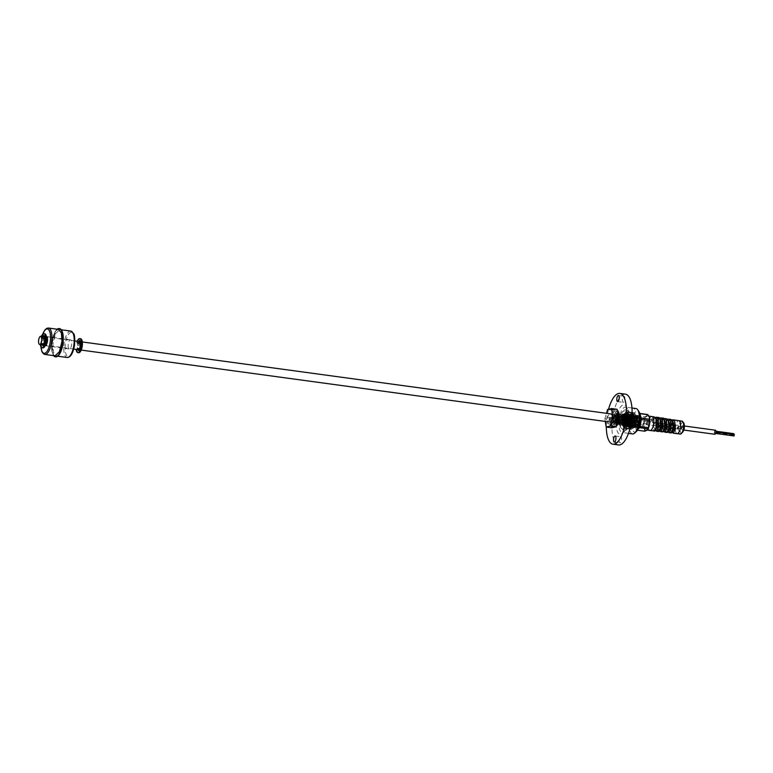 <?xml version="1.0" encoding="UTF-8"?>
<svg xmlns="http://www.w3.org/2000/svg" width="773" height="773" viewBox="0 0 773 773"><rect width="100%" height="100%" fill="white"/><g stroke="black" fill="none" stroke-linecap="round" stroke-linejoin="round"><path stroke-width="0.58" stroke-dasharray="3.87 2.9" d="M611.81 427.778L610.544 419.517L613.221 410.279L617.163 409.313M605.307 421.43L604.892 418.744L610.544 419.517M607.568 409.516L613.221 410.279M604.892 418.744L606.467 413.313M610.023 417.488A3.073 1.15 97.8 0 1 608.419 420.821A3.073 1.15 97.8 0 1 607.704 417.623A3.073 1.15 97.8 0 1 609.25 414.734A3.073 1.15 97.8 0 1 610.023 417.488M615.675 418.251A3.073 1.15 97.8 0 1 614.071 421.594A3.073 1.15 97.8 0 1 613.356 418.386A3.073 1.15 97.8 0 1 614.902 415.497A3.073 1.15 97.8 0 1 615.675 418.251M613.347 418.831A2.957 1.102 -82.2 0 0 613.385 420.251A2.957 1.102 -82.2 0 0 614.255 421.469A2.957 1.102 -82.2 0 0 614.786 421.034A2.957 1.102 -82.2 0 0 615.356 419.758A2.957 1.102 -82.2 0 0 615.598 416.84A2.957 1.102 -82.2 0 0 615.443 416.232A2.957 1.102 -82.2 0 0 614.728 415.623A2.957 1.102 -82.2 0 0 613.617 417.323A2.957 1.102 -82.2 0 0 613.347 418.831M618.535 417.246L617.666 416.029L616.564 417.729L616.767 421.256A2.561 0.957 -82.2 0 0 617.753 421.014L618.419 418.705A2.561 0.957 -82.2 0 0 618.342 417.217A2.561 0.957 -82.2 0 0 618.1 416.637A2.561 0.957 -82.2 0 0 617.115 416.879A2.561 0.957 -82.2 0 0 616.448 419.188A2.561 0.957 -82.2 0 0 616.767 421.256L617.202 421.865L617.753 421.014A2.561 0.957 -82.2 0 0 617.84 420.86A2.561 0.957 -82.2 0 0 618.419 418.705L618.535 417.246L615.598 416.84L614.728 415.623L613.617 417.323L613.385 420.251L614.255 421.469L615.356 419.758L615.443 416.232M616.071 418.154A4.097 1.527 97.8 0 1 614.815 422.106A4.097 1.527 97.8 0 1 613.163 421.749A4.097 1.527 97.8 0 1 612.912 418.937A4.097 1.527 97.8 0 1 614.071 415.101A4.097 1.527 97.8 0 1 616.071 418.154M630.942 420.261A3.585 1.333 97.8 0 1 629.657 423.923A3.585 1.333 97.8 0 1 628.178 420.937A3.585 1.333 97.8 0 1 629.145 417.662A3.585 1.333 97.8 0 1 630.536 417.42A3.585 1.333 97.8 0 1 630.942 420.261M625.772 417.381L627.676 415.227L629.125 416.386L629.589 419.845L628.903 423.594L627.57 425.44L626.468 424.329L626.333 420.899L627.463 417.072L629.84 416.318L630.449 420.048L629 424.503L627.666 423.623L627.357 420.918C626.816 423.71 626.942 425.218 627.744 425.469A5.121 1.913 97.8 0 1 627.454 425.479A5.121 1.913 97.8 0 1 626.468 424.329L626.246 423.42L627.116 424.387L628.159 422.889L628.681 419.865L628.265 417.082L627.328 416.125L625.772 417.381L624.797 420.56L624.835 423.227L625.705 424.193L626.748 422.696L627.27 419.681L626.855 416.889L625.908 415.932L624.362 417.188L623.376 420.367L623.415 423.034L624.284 424L625.328 422.502L625.85 419.488L625.444 416.695L624.497 415.748L622.951 416.995L621.965 420.174L622.023 422.918L622.874 423.807L623.917 422.309L624.439 419.295L624.033 416.502L623.086 415.555L621.531 416.802L620.555 419.981L620.613 422.725L621.463 423.614L622.507 422.116L623.028 419.101L622.613 416.309L621.676 415.362L620.12 416.608L619.144 419.787L619.183 422.454L620.052 423.42L621.096 421.923L621.618 418.908L621.202 416.116L619.994 415.178L618.603 416.618L617.724 419.594L618.439 423.246L619.675 421.729L619.791 415.922L618.584 414.985L617.192 416.434L616.313 419.401L617.028 423.053L618.265 421.546L618.381 415.729L617.173 414.792L615.878 416.038L614.902 419.208L615.617 422.86L616.854 421.353L617.376 418.328L616.96 415.536L615.762 414.599L614.361 416.048L613.53 421.681L614.4 422.647L615.637 420.502L615.675 422.928L615.028 423.73L616.893 419.749A5.121 1.913 97.8 0 1 615.675 422.928M626.149 416.715L624.942 420.725L625.048 424.135L626.149 425.247L627.492 423.401L628.178 419.652L627.715 416.193L626.256 415.033L624.565 416.831L623.521 420.531L623.598 423.778L624.487 425.073L626.082 423.208L626.768 419.459L626.304 416L624.845 414.84L623.154 416.637L622.11 420.338L622.188 423.585L623.077 424.889L624.661 423.015L625.357 419.266L624.884 415.806L623.434 414.647L621.743 416.454L620.7 420.145L620.767 423.401L621.656 424.696L623.251 422.821L623.937 419.072L623.473 415.613L622.333 414.444L620.497 415.942L619.289 419.952L619.357 423.208L620.246 424.503L621.84 422.628L622.526 418.889L622.062 415.42L620.922 414.251L619.076 415.748L617.869 419.758L617.946 423.015L618.835 424.309L620.429 422.435L621.115 418.695L620.651 415.236L619.192 414.067L617.501 415.874L616.458 419.565L616.535 422.821L617.424 424.116L619.009 422.242L619.704 418.502L619.231 415.043L617.782 413.874L616.091 415.681L615.047 419.372L615.115 422.628L616.004 423.923L617.598 422.048L618.284 418.309L617.82 414.85L616.371 413.681L614.68 415.488L613.636 419.188L613.704 422.435L614.593 423.73M627.744 425.469L629.077 423.614L629.773 419.874L629.299 416.415L628.169 415.236L626.159 417.053L625.115 420.744L625.231 424.155L626.333 425.276L627.666 423.42L628.352 419.681L627.889 416.222L626.748 415.043L624.748 416.86L623.705 420.551L623.811 423.962L624.913 425.082L626.256 423.227L626.942 419.488L626.478 416.029L625.338 414.85L623.328 416.666L622.284 420.367L622.4 423.778L623.251 424.908L624.449 423.913L625.531 419.295L625.067 415.835L623.927 414.657L621.917 416.473L620.874 420.174L620.99 423.585L621.84 424.715L623.038 423.72L624.12 419.101L623.647 415.642L622.516 414.463L620.506 416.28L619.463 419.981L619.579 423.391L620.419 424.522L621.618 423.527L622.7 418.908L622.236 415.449L621.096 414.27L619.096 416.087L618.052 419.787L618.158 423.198L619.009 424.329L620.207 423.333L621.289 418.715L620.825 415.256L619.685 414.077L617.675 415.893L616.632 419.594L616.748 423.005L617.849 424.116L619.192 422.271L619.656 415.835L618.274 413.893L616.265 415.7L615.221 419.401L615.337 422.812L616.187 423.952L617.772 422.077L618.468 418.328L617.994 414.869L616.864 413.7L614.854 415.507L613.81 419.208L613.926 422.618L614.767 423.759M616.893 419.749L616.854 415.574L614.38 414.666L612.999 419.005L613.231 421.932L614.487 422.473L615.637 420.502M627.589 423.237L628.526 424.58L629.57 423.082L629.686 417.275L628.478 416.328L627.183 417.575L626.246 423.42L627.087 419.652L626.681 416.86L625.473 415.922L624.082 417.372L623.202 420.338L623.917 423.991L625.154 422.483L625.676 419.459L625.27 416.666L624.062 415.729L622.661 417.178L621.792 420.145L622.507 423.797L623.743 422.29L624.265 419.266L623.85 416.473L622.652 415.536L621.25 416.985L620.381 419.952L621.086 423.604L622.333 422.097L622.854 419.072L622.439 416.289L621.492 415.333L619.84 416.792L618.96 419.758L619.675 423.411L620.912 421.903L621.434 418.879L621.028 416.096L620.081 415.14L618.429 416.599L617.55 419.575L618.265 423.218L619.502 421.71L620.023 418.686L619.617 415.903L618.671 414.946L617.009 416.405L616.139 419.381L616.854 423.034L618.091 421.517L618.613 418.502L618.197 415.71L617.26 414.763L615.598 416.212L614.728 419.188L615.434 422.841L616.68 421.324L617.192 418.309L616.786 415.516L615.839 414.57L614.187 416.019L613.308 418.995L613.366 421.739L614.487 422.473M627.55 420.28L627.502 423.662L628.159 424.57L629.058 423.817L629.918 420.039L629.502 417.246L628.304 416.309L626.903 417.749L626.033 420.725L626.739 424.377L627.985 422.86L628.314 417.739L627.145 416.106L625.492 417.565L624.671 423.275L625.328 424.184L626.236 423.43L625.859 424.106M617.202 421.865L614.255 421.469M618.303 420.164L615.356 419.758M617.666 416.029L614.728 415.623M616.564 417.729L613.617 417.323M616.332 420.647L613.385 420.251M611.704 409.961L612.97 409.99L611.704 409.961M612.139 409.854L613.318 409.912L612.139 409.854M612.776 409.806L613.569 409.835L612.776 409.806M612.834 409.68L614.052 409.729L612.834 409.68M613.617 409.661L614.293 409.642L613.617 409.661M613.665 409.642L614.177 409.642L613.665 409.642M613.685 409.468L614.767 409.555L613.685 409.468M613.907 409.419L615.086 409.468L613.907 409.419M614.835 409.304L615.356 409.381L614.835 409.304M614.641 409.236L615.839 409.284L614.641 409.236M610.061 409.816L611.018 409.922L610.061 409.816M610.554 409.69L611.375 409.748L610.554 409.69M611.028 409.574L611.984 409.69L611.028 409.574M611.704 409.41L612.535 409.458L611.704 409.41M612.206 409.323L612.941 409.439L612.206 409.323M612.139 409.304L612.941 409.352L612.139 409.304M612.612 409.188L613.569 409.294L612.612 409.188M613.433 408.985L614.4 408.985L613.433 408.985M618.545 418.27A5.633 2.106 97.8 0 1 615.617 424.387A5.633 2.106 97.8 0 1 614.197 419.333A5.633 2.106 97.8 0 1 617.134 413.217A5.633 2.106 97.8 0 1 618.545 418.27M616.661 418.009A5.633 2.106 97.8 0 1 613.723 424.126A5.633 2.106 97.8 0 1 612.313 419.082A5.633 2.106 97.8 0 1 615.25 412.956A5.633 2.106 97.8 0 1 616.661 418.009M611.53 419.275A7.682 2.87 97.8 0 1 615.521 410.927A7.682 2.87 97.8 0 1 617.453 417.816A7.682 2.87 97.8 0 1 613.453 426.165A7.682 2.87 97.8 0 1 611.53 419.275M615.888 426.358A7.682 2.87 97.8 0 1 615.337 426.416A7.682 2.87 97.8 0 1 613.414 419.536A7.682 2.87 97.8 0 1 617.405 411.188A7.682 2.87 97.8 0 1 617.453 411.197M43.549 336.68A4.097 1.527 -82.2 0 0 41.481 340.535A4.097 1.527 -82.2 0 0 42.438 344.806M43.056 337.299A3.585 1.333 -82.2 0 0 41.607 341.106A3.585 1.333 -82.2 0 0 42.505 344.294A3.585 1.333 -82.2 0 0 44.312 340.922A3.585 1.333 -82.2 0 0 43.472 337.192A3.585 1.333 -82.2 0 0 43.056 337.299M44.467 337.492A3.585 1.333 -82.2 0 0 43.017 341.299A3.585 1.333 -82.2 0 0 43.916 344.487A3.585 1.333 -82.2 0 0 45.733 341.115A3.585 1.333 -82.2 0 0 44.892 337.376A3.585 1.333 -82.2 0 0 44.467 337.492M43.646 344.922A4.097 1.527 -82.2 0 0 43.848 345A4.097 1.527 -82.2 0 0 46.013 339.907A4.097 1.527 -82.2 0 0 44.96 336.873A4.097 1.527 -82.2 0 0 44.737 336.883M44.187 337.241A4.097 1.527 -82.2 0 0 42.834 341.241A4.097 1.527 -82.2 0 0 43.52 344.835M79.348 341.55A4.097 1.527 -82.2 0 0 77.281 345.405A4.097 1.527 -82.2 0 0 78.237 349.676M78.856 342.168A3.585 1.333 -82.2 0 0 77.406 345.975A3.585 1.333 -82.2 0 0 78.305 349.174A3.585 1.333 -82.2 0 0 80.121 345.792A3.585 1.333 -82.2 0 0 79.281 342.062A3.585 1.333 -82.2 0 0 78.856 342.168M80.266 342.362A3.585 1.333 -82.2 0 0 78.817 346.169A3.585 1.333 -82.2 0 0 79.725 349.357A3.585 1.333 -82.2 0 0 81.532 345.985A3.585 1.333 -82.2 0 0 80.692 342.255A3.585 1.333 -82.2 0 0 80.266 342.362M79.445 349.802A4.097 1.527 -82.2 0 0 79.648 349.869A4.097 1.527 -82.2 0 0 81.812 344.777A4.097 1.527 -82.2 0 0 80.759 341.743A4.097 1.527 -82.2 0 0 80.537 341.763M79.986 342.12A4.097 1.527 -82.2 0 0 78.633 346.12A4.097 1.527 -82.2 0 0 79.319 349.715M616.1 417.517A4.097 1.527 97.8 0 1 613.936 422.609A4.097 1.527 97.8 0 1 612.97 418.338A4.097 1.527 97.8 0 1 615.037 414.483A4.097 1.527 97.8 0 1 616.1 417.517M619.878 425.585A8.706 3.247 97.8 0 0 620.69 427.566A8.706 3.247 -82.2 0 0 622.275 428.3A8.706 3.247 -82.2 0 0 624.043 426.735L622.883 429.73L620.69 427.566L619.608 420.531L621.888 412.666L624.478 409.864L625.241 411.835L627.434 413.999L626.323 418.869L626.642 423.933L624.043 426.735A8.706 3.247 -82.2 0 0 626.323 418.869A8.706 3.247 -82.2 0 0 625.241 411.835A8.706 3.247 -82.2 0 0 621.888 412.666A8.706 3.247 -82.2 0 0 621.569 413.197A8.706 3.247 -82.2 0 0 619.608 420.531A8.706 3.247 97.8 0 0 619.878 425.585L620.014 426.126L619.927 425.594L623.202 426.039L624.323 421.169A8.706 3.247 97.8 0 1 626.603 413.304A8.706 3.247 97.8 0 1 629.956 412.473A8.706 3.247 97.8 0 1 630.768 414.454A8.706 3.247 97.8 0 1 631.039 419.517A8.706 3.247 97.8 0 1 629.077 426.841A8.706 3.247 97.8 0 1 628.758 427.372A8.706 3.247 97.8 0 1 626.99 428.947A8.706 3.247 97.8 0 1 625.405 428.203A8.706 3.247 97.8 0 1 624.323 421.169L624.004 416.106L620.729 415.661M621.173 418.84A5.121 1.913 97.8 0 1 623.376 414.637A5.121 1.913 97.8 0 1 624.362 415.159A5.121 1.913 97.8 0 1 624.864 419.961A5.121 1.913 97.8 0 1 623.096 424.454A5.121 1.913 97.8 0 1 622.565 424.764A5.121 1.913 97.8 0 1 621.057 422.638A5.121 1.913 97.8 0 1 621.173 418.84L622.139 416.164L623.85 414.705C621.927 415.951 620.999 418.599 621.057 422.638L623.618 416.164L622.565 418.541L622.275 423.005L623.676 423.933L624.545 415.449L623.55 414.869L622.11 416.232L621.173 418.84M624.004 416.106L626.603 413.304L627.763 410.308L629.956 412.473L630.72 414.454L631.039 419.517L628.758 427.372L626.169 430.175L625.405 428.203L623.202 426.039M623.666 414.676C626.478 413.768 625.85 424.551 623.56 424.899L622.458 423.778L622.352 420.367L623.386 416.676L625.086 414.869C627.889 413.961 627.261 424.744 624.971 425.092L623.83 423.817L623.763 420.56L624.806 416.869L626.497 415.062C629.299 414.154 628.671 424.937 626.391 425.285L626.565 425.305C624.226 426.281 625.328 415.565 628.082 415.285C625.55 415.632 624.536 425.875 626.864 424.86L627.724 423.942L628.517 417.633L627.116 416.125L625.666 418.145L627.628 415.671L629.367 416.415A5.121 1.913 97.8 0 1 629.348 421.826A5.121 1.913 97.8 0 1 627.27 425.401A5.121 1.913 97.8 0 1 626.285 424.889A5.121 1.913 97.8 0 1 625.782 420.087A5.121 1.913 97.8 0 1 627.55 415.584A5.121 1.913 97.8 0 1 628.082 415.285L627.55 415.584M626.285 424.889L626.864 424.86M626.497 415.062L626.671 415.091C623.917 415.372 622.816 426.087 625.154 425.111L626.488 423.266L627.183 419.517L626.71 416.058L625.26 414.898C622.497 415.178 621.405 425.894 623.734 424.918L625.077 423.073L625.763 419.324L625.299 415.864L624.159 414.695M626.565 425.305L627.908 423.459L628.594 419.71L628.13 416.251L626.99 415.072M625.086 414.869L625.579 414.879M626.14 425.305L625.251 424.01L625.173 420.754L626.381 416.744L628.372 415.265A5.121 1.913 97.8 0 1 629.367 416.415L627.908 415.256M631.174 418.328L630.613 420.725L633.85 414.599L635.435 421.372L632.101 427.488L630.507 423.16A6.406 2.387 -82.2 0 1 631.174 418.328L630.662 425.913L631.783 427.363L634.218 423.952L634.285 416.067L632.913 414.589L630.749 416.367L629.386 425.459L630.594 427.198L633.454 421.671L633.097 415.913L631.802 414.444L629.724 415.903L628.227 420.203L628.265 425.594L629.396 427.034L631.106 425.527L632.304 421.179L632.13 416.531L630.526 414.26L628.352 416.038L627.029 420.039L626.903 424.648L628.198 426.87L629.908 425.363L631.106 421.024L630.942 416.367L629.328 414.106L627.154 415.874L625.83 419.874L625.801 424.966L627 426.715L628.71 425.198L629.908 420.86L629.744 416.203L628.13 413.942L626.14 415.41L624.632 419.71L624.681 425.102L625.801 426.551L627.512 425.034L628.71 420.696L628.546 416.038L626.932 413.777L624.942 415.246L623.444 419.546L623.734 424.918M627.628 415.671L625.724 417.594L624.855 420.56L624.913 423.304L625.763 424.203L626.806 422.705L627.135 417.575L625.966 415.942L624.313 417.401L623.434 420.367L624.149 424.019L625.396 422.512L625.908 419.488L625.502 416.705L624.555 415.748L623.618 416.164M626.381 416.744L625.028 420.589L625.086 423.333L625.937 424.222L626.98 422.725L627.502 419.71L627.087 416.918L625.888 415.98L624.487 417.42L623.618 420.396L623.676 423.14L624.526 424.029L625.57 422.531L626.091 419.517L625.676 416.724L624.478 415.787L622.565 418.541M627.763 410.308L624.478 409.864M630.768 414.454L630.633 413.913L630.72 414.454L627.434 413.999M629.918 424.387L626.642 423.933M626.169 430.175L622.883 429.73M629.077 426.841L628.758 427.372M621.569 413.197L621.888 412.666M42.882 347.86A7.073 2.638 97.8 0 1 41.269 345.338L42.901 343.26L42.051 343.144A2.995 1.121 -82.2 0 0 42.592 343.705A2.995 1.121 -82.2 0 0 42.757 343.695L42.67 344.787M41.462 344.468L40.496 344.536M44.138 337.154L44.08 337.898A2.995 1.121 -82.2 0 0 43.259 338.825L41.955 338.294L41.897 337.492A7.073 2.638 97.8 0 1 44.795 333.849M41.897 337.492L40.988 337.695L41.955 338.294M41.056 337.376A7.073 2.638 97.8 0 1 41.413 336.39M40.611 344.352L42.051 343.144M42.901 343.26A2.995 1.121 -82.2 0 0 43.433 343.821A2.995 1.121 -82.2 0 0 43.597 343.811L42.757 343.695M43.491 345.144L43.665 345.889A5.198 1.933 -82.2 0 0 45.423 342.797L45.375 342.053L43.984 341.521A2.995 1.121 -82.2 0 0 44.158 339.434L44.583 338.951M44.834 341.637A2.995 1.121 -82.2 0 0 44.998 339.55L44.158 339.434M44.998 339.55L45.8 338.043A5.198 1.933 -82.2 0 0 44.544 335.714A5.198 1.933 -82.2 0 0 44.486 335.704L44.274 335.955M43.317 336.651L43.23 337.791A2.995 1.121 -82.2 0 0 42.409 338.709L41.114 338.178M44.08 337.898L43.23 337.791M43.259 338.825L42.409 338.709M78.682 352.739A7.073 2.638 97.8 0 1 77.068 350.208L78.701 348.14L77.851 348.024A2.995 1.121 -82.2 0 0 78.392 348.584A2.995 1.121 -82.2 0 0 78.556 348.575L78.469 349.667M77.261 349.338L76.295 349.415M79.938 342.033L79.88 342.777A2.995 1.121 -82.2 0 0 79.059 343.705L77.764 343.173L77.706 342.362A7.073 2.638 97.8 0 1 80.595 338.729M77.706 342.362L76.788 342.565L77.764 343.173M76.856 342.246A7.073 2.638 97.8 0 1 77.213 341.26M76.411 349.222L77.851 348.024M78.701 348.14A2.995 1.121 -82.2 0 0 79.233 348.7A2.995 1.121 -82.2 0 0 79.406 348.691L78.556 348.575M79.3 350.014L79.464 350.768A5.198 1.933 -82.2 0 0 81.223 347.666L81.175 346.932L79.783 346.391A2.995 1.121 -82.2 0 0 79.957 344.304L80.382 343.821M80.634 346.507A2.995 1.121 -82.2 0 0 80.807 344.42L79.957 344.304M80.807 344.42L81.609 342.922A5.198 1.933 -82.2 0 0 80.344 340.584A5.198 1.933 -82.2 0 0 80.286 340.584L80.083 340.835M79.126 341.521L79.03 342.661A2.995 1.121 -82.2 0 0 78.208 343.589L76.913 343.057M79.88 342.777L79.03 342.661M79.059 343.705L78.208 343.589M68.159 344.845A4.609 1.72 -82.2 0 0 69.319 348.981A4.609 1.72 -82.2 0 0 71.638 344.642A4.609 1.72 -82.2 0 0 70.556 339.84A4.609 1.72 -82.2 0 0 68.159 344.845M46.448 336.564A4.609 1.72 -82.2 0 0 46.341 336.545A4.609 1.72 -82.2 0 0 43.945 341.55A4.609 1.72 -82.2 0 0 45.105 345.686A4.609 1.72 -82.2 0 0 45.201 345.686M61.879 348.584L58.342 355.194L56.255 355.995L53.482 352.343L52.922 344.062L55.501 333.656L59.85 329.588L61.647 330.921L63.289 338.236M59.376 328.612A14.243 5.314 -82.2 0 0 52.429 342.024A14.243 5.314 -82.2 0 0 55.53 356.807M57.154 329.221A14.243 5.314 -82.2 0 0 51.955 341.966A14.243 5.314 -82.2 0 0 53.559 355.628M55.057 355.831L53.26 354.507L51.714 343.898L56.564 330.226L58.642 329.424M681.554 426.86A2.048 0.763 97.8 0 1 682.414 425.72A2.048 0.763 97.8 0 1 682.897 427.856A2.048 0.763 97.8 0 1 681.863 429.788A2.048 0.763 97.8 0 1 681.554 426.86M714.841 434.271A2.048 0.763 97.8 0 1 714.532 431.353A2.048 0.763 97.8 0 1 715.392 430.213M714.619 431.479L714.725 432.503L714.619 431.479M715.209 432.378L715.315 433.402L715.209 432.378M733.915 434.484L733.567 435.073L733.461 434.049M734.157 435.972L734.05 434.948M616.303 420.985A14.861 5.546 97.8 0 1 620.284 407.41A14.861 5.546 97.8 0 1 626.072 406.395A14.861 5.546 97.8 0 1 627.521 420.319A14.861 5.546 97.8 0 1 622.4 433.353A14.861 5.546 97.8 0 1 616.303 420.985M625.483 394.182A25.615 9.556 -82.2 0 0 612.158 422A25.615 9.556 -82.2 0 0 618.574 444.958M628.739 417.913A3.073 1.15 -82.2 0 0 629.512 420.667A3.073 1.15 -82.2 0 0 631.058 417.778A3.073 1.15 -82.2 0 0 630.333 414.579A3.073 1.15 -82.2 0 0 628.739 417.913M619.212 440.108A3.073 1.15 -82.2 0 0 619.985 442.861A3.073 1.15 -82.2 0 0 621.531 439.963A3.073 1.15 -82.2 0 0 620.816 436.764A3.073 1.15 -82.2 0 0 619.212 440.108M612.941 421.807A3.073 1.15 -82.2 0 0 613.714 424.561A3.073 1.15 -82.2 0 0 615.26 421.671A3.073 1.15 -82.2 0 0 614.545 418.473A3.073 1.15 -82.2 0 0 612.941 421.807M622.468 399.622A3.073 1.15 -82.2 0 0 623.241 402.375A3.073 1.15 -82.2 0 0 624.787 399.486A3.073 1.15 -82.2 0 0 624.072 396.288A3.073 1.15 -82.2 0 0 622.468 399.622M618.97 421.043A12.812 4.773 97.8 0 1 625.637 407.139A12.812 4.773 97.8 0 1 627.396 408.463A12.812 4.773 97.8 0 1 628.642 420.473A12.812 4.773 97.8 0 1 624.226 431.711A12.812 4.773 97.8 0 1 622.178 432.522A12.812 4.773 97.8 0 1 618.97 421.043M608.564 409.265A25.615 9.556 -82.2 0 0 606.505 421.237A25.615 9.556 -82.2 0 0 606.303 427.025M607.288 421.043A3.073 1.15 -82.2 0 0 608.061 423.797A3.073 1.15 -82.2 0 0 609.607 420.899A3.073 1.15 -82.2 0 0 608.892 417.7A3.073 1.15 -82.2 0 0 607.288 421.043M632.546 433.933A12.812 4.773 97.8 0 1 629.338 422.454A12.812 4.773 97.8 0 1 636.005 408.55M614.699 419.217A4.358 1.623 -82.2 0 0 615.781 423.121A4.358 1.623 -82.2 0 0 617.985 419.024A4.358 1.623 -82.2 0 0 616.96 414.483A4.358 1.623 -82.2 0 0 614.699 419.217M636.43 431.479A10.764 4.01 97.8 0 1 632.014 422.512A10.764 4.01 97.8 0 1 634.904 412.695A10.764 4.01 97.8 0 1 639.087 411.951M620.352 419.981A4.358 1.623 -82.2 0 0 621.434 423.884A4.358 1.623 -82.2 0 0 623.637 419.787A4.358 1.623 -82.2 0 0 622.613 415.256A4.358 1.623 -82.2 0 0 620.352 419.981M633.986 422.029A5.633 2.106 97.8 0 1 636.913 415.913A5.633 2.106 97.8 0 1 638.237 421.778A5.633 2.106 97.8 0 1 635.396 427.083A5.633 2.106 97.8 0 1 633.986 422.029M619.849 420.106A5.633 2.106 97.8 0 1 622.787 413.99A5.633 2.106 97.8 0 1 624.111 419.855A5.633 2.106 97.8 0 1 621.27 425.16A5.633 2.106 97.8 0 1 619.849 420.106M626.574 411.845L624.149 413.951A8.271 3.082 -82.2 0 0 623.376 415.739L622.284 421.758A8.271 3.082 -82.2 0 0 622.333 423.942L623.656 427.856A8.271 3.082 -82.2 0 0 624.41 428.242A8.271 3.082 -82.2 0 0 624.478 428.252L626.893 426.145A8.271 3.082 -82.2 0 0 627.666 424.358L628.768 418.338A8.271 3.082 -82.2 0 0 628.72 416.145L627.396 412.241A8.271 3.082 -82.2 0 0 626.642 411.854A8.271 3.082 -82.2 0 0 626.574 411.845L629.831 412.289L627.405 414.396A8.271 3.082 -82.2 0 0 626.632 416.183L625.541 422.203A8.271 3.082 -82.2 0 0 625.589 424.387L626.903 428.3A8.271 3.082 -82.2 0 0 627.666 428.686A8.271 3.082 -82.2 0 0 627.734 428.696L630.15 426.59A8.271 3.082 -82.2 0 0 630.923 424.792L632.024 418.782A8.271 3.082 -82.2 0 0 631.966 416.589L630.652 412.685A8.271 3.082 -82.2 0 0 629.898 412.289A8.271 3.082 -82.2 0 0 629.831 412.289M627.396 412.241L630.652 412.685M624.149 413.951L627.405 414.396M623.376 415.739L626.632 416.183M622.284 421.758L625.541 422.203M622.333 423.942L625.589 424.387M623.656 427.856L626.903 428.3M624.478 428.252L627.734 428.696M626.893 426.145L630.15 426.59M627.666 424.358L630.923 424.792M628.768 418.338L632.024 418.782M628.72 416.145L631.966 416.589M626.661 425.372A6.406 2.387 -82.2 0 0 627.918 426.841A6.406 2.387 -82.2 0 0 630.749 422.802A6.406 2.387 -82.2 0 0 630.894 415.613A6.406 2.387 -82.2 0 0 629.637 414.144A6.406 2.387 -82.2 0 0 626.806 418.174A6.406 2.387 -82.2 0 0 626.661 425.372M623.318 424.918A6.406 2.387 -82.2 0 0 624.565 426.377A6.406 2.387 -82.2 0 0 627.396 422.348A6.406 2.387 -82.2 0 0 627.541 415.149A6.406 2.387 -82.2 0 0 626.294 413.69A6.406 2.387 -82.2 0 0 623.453 417.72A6.406 2.387 -82.2 0 0 623.318 424.918L624.613 426.387L626.314 424.87L627.512 420.531L626.652 414.231L624.439 414.347L622.352 418.27L623.627 415.072A5.102 1.904 -82.2 0 0 622.072 423.701A5.102 1.904 -82.2 0 0 622.362 424.329A5.102 1.904 -82.2 0 0 625.038 422.58A5.102 1.904 -82.2 0 0 625.434 415.913A5.102 1.904 -82.2 0 0 623.627 415.072M628.12 421.333A7.682 2.86 -82.2 0 0 627.956 414.183A7.682 2.86 -82.2 0 0 625.27 412.888A7.682 2.86 -82.2 0 0 622.738 418.734A7.682 2.86 -82.2 0 0 622.893 425.884A7.682 2.86 -82.2 0 0 625.589 427.189A7.682 2.86 -82.2 0 0 628.12 421.333M627.57 425.517A6.435 2.396 -82.2 0 0 628.816 426.986A6.435 2.396 -82.2 0 0 631.667 422.937A6.435 2.396 -82.2 0 0 631.812 415.71A6.435 2.396 -82.2 0 0 630.555 414.241A6.435 2.396 -82.2 0 0 627.705 418.29A6.435 2.396 -82.2 0 0 627.57 425.517M628.526 425.643A6.435 2.396 -82.2 0 0 629.773 427.121A6.435 2.396 -82.2 0 0 632.623 423.063A6.435 2.396 -82.2 0 0 632.768 415.845A6.435 2.396 -82.2 0 0 631.512 414.376A6.435 2.396 -82.2 0 0 628.662 418.425A6.435 2.396 -82.2 0 0 628.526 425.643M633.454 414.251A8.522 3.179 -82.2 0 0 631.792 412.299A8.522 3.179 -82.2 0 0 628.024 417.662A8.522 3.179 -82.2 0 0 627.831 427.237A8.522 3.179 -82.2 0 0 629.493 429.189A8.522 3.179 -82.2 0 0 633.271 423.826A8.522 3.179 -82.2 0 0 633.454 414.251M632.498 414.115A8.522 3.179 -82.2 0 0 630.836 412.173A8.522 3.179 -82.2 0 0 627.067 417.536A8.522 3.179 -82.2 0 0 626.874 427.111A8.522 3.179 -82.2 0 0 628.536 429.063A8.522 3.179 -82.2 0 0 632.314 423.691A8.522 3.179 -82.2 0 0 632.498 414.115M677.109 433.663L677.1 433.663A6.532 2.435 97.8 0 1 675.824 432.165A6.532 2.435 97.8 0 1 675.409 429.015M675.418 428.715A6.532 2.435 97.8 0 1 678.858 420.715L678.868 420.715M673.331 433.218L672.462 431.759L673.979 423.227L673.003 422.087L671.756 422.676L670.123 431.479L671.003 432.948M668.268 431.257L669.254 423.865L673.041 419.816M669.157 432.725L668.5 432.059M670.732 419.459L666.925 423.536L665.94 430.967L666.828 432.455M664.113 430.919L665.07 423.266L668.896 419.169M664.983 432.242L664.316 431.556M666.577 418.811L662.732 422.928L661.746 430.464L662.654 431.972M659.939 430.464L660.876 422.667L664.741 418.522M660.809 431.749L660.132 431.063M662.422 418.164L658.548 422.338L657.562 429.962L658.48 431.479M655.697 429.73L656.692 422.077L660.586 417.884M656.635 431.266L655.948 430.571M658.277 417.517L654.354 421.739L653.369 429.45L654.306 430.996M651.987 416.541A7.044 2.628 -82.2 0 0 648.866 420.976A7.044 2.628 -82.2 0 0 648.711 428.889A7.044 2.628 -82.2 0 0 650.083 430.493M654.122 416.879L650.837 419.642L653.069 422.928L652.876 422.358L654.644 422.512L655.504 425.623C656.093 423.256 657.195 422.416 658.809 423.082L659.669 426.194C660.258 423.826 661.359 422.976 662.973 423.652L663.833 426.764C664.422 424.396 665.524 423.546 667.138 424.213L667.998 427.324C668.587 424.957 669.689 424.116 671.302 424.783L672.162 427.894L673.737 425.488L673.38 422.889L674.365 426.194L673.505 428.271M651.407 420.792L656.432 417.236M649.194 417.584A7.044 2.628 -82.2 0 0 647.822 415.98A7.044 2.628 -82.2 0 0 644.701 420.406A7.044 2.628 -82.2 0 0 644.547 428.319A7.044 2.628 -82.2 0 0 645.919 429.933A7.044 2.628 -82.2 0 0 649.04 425.498A7.044 2.628 -82.2 0 0 649.194 417.584M681.796 428.551L682.279 426.725L681.796 428.551M678.317 426.396L677.834 428.223L678.317 426.396M677.37 428.6A1.855 0.696 -82.2 0 0 677.728 429.025A1.855 0.696 -82.2 0 0 678.549 427.856A1.855 0.696 -82.2 0 0 678.588 425.778A1.855 0.696 -82.2 0 0 678.23 425.353A1.855 0.696 -82.2 0 0 677.409 426.522A1.855 0.696 -82.2 0 0 677.37 428.6M673.322 426.31L671.901 424.493L678.23 425.353M673.737 425.488L674.365 426.194L673.66 423.391L672.355 432.059M672.694 424.976C671.08 424.3 669.978 425.15 669.389 427.517L672.162 427.894M646.615 424.792A1.855 0.696 -82.2 0 0 647.436 423.623A1.855 0.696 -82.2 0 0 647.484 421.536A1.855 0.696 -82.2 0 0 647.117 421.111A1.855 0.696 -82.2 0 0 646.296 422.28A1.855 0.696 -82.2 0 0 646.257 424.367A1.855 0.696 -82.2 0 0 646.615 424.792L655.504 425.623M647.117 421.111L654.644 422.512M660.905 424.947L660.2 423.275C658.586 422.599 657.485 423.449 656.895 425.817L656.035 422.705L655.243 422.222L658.809 423.082M656.828 426.184L659.669 426.194M660.2 423.275L662.973 423.652M660.992 426.744L663.833 426.764M669.389 427.517L668.529 424.406C666.915 423.73 665.814 424.58 665.224 426.947L664.365 423.836L663.572 423.353L667.138 424.213M665.157 427.314L667.998 427.324M668.529 424.406L671.302 424.783M671.814 432.455L670.655 429.624L672.307 423.082L673.196 425.691M656.035 422.705L653.069 422.928L651.388 420.039L655.755 418.28M655.156 430.484L653.9 426.889L656.267 419.526M657.176 418.56L659.9 418.918M659.321 430.976L658.161 429.498M658.2 426.367L660.596 419.942L664.046 419.555M663.485 431.469L662.963 424.3L668.181 420.193M667.65 431.962L667.157 424.86L672.326 420.831M664.365 423.836C662.751 423.169 661.649 424.01 661.06 426.387L661.021 426.57M655.485 417.662L652.741 420.338L654.006 422.783M672.085 420.241L668.558 425.082L668.181 431.585M667.93 419.604L664.355 424.522L664.007 431.112M663.785 418.956L660.161 423.962L659.823 430.638M659.63 418.309L656.055 423.092L655.543 429.885M653.465 422.986L651.687 420.58M647.03 430.107A7.682 2.86 97.8 0 1 644.334 428.802A7.682 2.86 97.8 0 1 644.18 421.652A7.682 2.86 97.8 0 1 646.711 415.806A7.682 2.86 97.8 0 1 648.905 416.058M640.382 419.005L638.904 415.401A6.406 2.387 -82.2 0 0 637.058 416.898C635.425 420.241 634.942 423.478 635.599 426.59L636.72 428.039L638.353 426.677L639.464 417.546L637.851 415.265L634.855 419.005L634.401 426.425L635.522 427.875L637.155 426.512L638.025 416.579L636.652 415.101L633.541 419.246L633.203 426.261L634.333 427.711L635.957 426.348L637.078 417.217L635.454 414.937L632.208 419.594L632.005 426.097L633.135 427.546L634.759 426.184L635.677 423.73A6.406 2.387 -82.2 0 0 635.879 416.289A6.406 2.387 -82.2 0 0 634.633 414.821A6.406 2.387 -82.2 0 0 631.792 418.86A6.406 2.387 -82.2 0 0 631.657 426.049A6.406 2.387 -82.2 0 0 632.903 427.517A6.406 2.387 -82.2 0 0 633.937 427.102L632.913 427.517L631.705 425.479L633.947 427.102M638.981 415.42A6.406 2.387 -82.2 0 0 638.904 415.401L636.904 416.879L635.406 421.179L635.445 426.57L636.575 428.01L638.285 426.503L639.484 422.164L639.31 417.507L637.783 415.256L635.532 417.014L634.208 421.014L634.082 425.633L635.377 427.856L637.087 426.338L638.285 422L638.121 417.343L636.508 415.082L634.333 416.85L633.01 420.85L632.981 425.952L634.179 427.691L635.889 426.174L637.087 421.836L636.923 417.178L635.309 414.917L633.319 416.386L631.812 420.686L631.783 425.788M630.507 423.16L630.816 425.933L631.87 427.372L633.647 425.875L634.846 421.527L634.681 416.879L633.068 414.608L631.077 416.087L629.57 420.386L629.444 424.995L630.671 427.208L632.449 425.71L633.647 421.362L633.541 416.976A6.406 2.387 -82.2 0 0 633.28 415.932A6.406 2.387 -82.2 0 0 632.034 414.473A6.406 2.387 -82.2 0 0 629.203 418.502A6.406 2.387 -82.2 0 0 629.058 425.701A6.406 2.387 -82.2 0 0 630.304 427.16A6.406 2.387 -82.2 0 0 633.454 421.671A6.406 2.387 -82.2 0 0 633.541 416.976L631.87 414.444L628.797 418.444L628.42 425.614L629.541 427.054L631.174 425.701L632.043 415.768L630.671 414.28L627.599 418.28L627.222 425.45L628.343 426.899L629.976 425.536L631.087 416.405L629.473 414.125L626.391 418.145L626.024 425.285L627.154 426.735L628.778 425.372L629.898 416.241L628.285 413.961L625.106 418.319L624.826 425.121L625.956 426.57L627.579 425.208L628.7 416.077L627.087 413.797L623.975 417.903L623.637 424.957L624.758 426.406L626.381 425.044L627.502 415.913L625.888 413.632L624.855 413.97A6.406 2.387 97.8 0 1 625.811 413.623A6.406 2.387 97.8 0 1 626.652 414.231M630.613 420.725L630.662 425.913M630.507 422L630.575 425.198L631.821 427.43L633.618 425.923L634.836 421.527L634.672 416.84L633.126 414.55L631.029 416.029L629.512 420.377L629.377 425.034L630.623 427.276L632.42 425.759L633.638 421.372L633.242 415.932M637.058 416.898C635.203 422 635.261 425.45 637.223 427.247L638.894 425.962L639.889 423.536M638.894 425.962L639.918 422.193L639.754 418.154L638.411 416.193L636.421 417.749L635.261 421.188L635.135 425.189L636.237 427.111L637.706 425.797L638.72 422.029L638.556 417.99L637.145 416.019L635.387 417.294L634.073 421.024L634.024 425.479L635.039 426.957L636.508 425.643L637.532 421.865L637.358 417.826L635.947 415.855L634.198 417.13L632.874 420.86L632.826 425.314L633.85 426.793L635.309 425.479L636.334 421.7L636.169 417.662L634.749 415.69L633 416.966L632.121 418.937L631.705 425.479M637.29 427.256L638.749 425.942L639.773 422.174L639.609 418.135L638.256 416.174L636.44 417.439L635.116 421.169L634.981 425.169L636.092 427.092L637.551 425.778L638.575 422.01L638.411 417.971L637.068 416.009L635.242 417.275L633.918 421.005L633.783 425.005L634.894 426.938L636.353 425.614L637.377 421.845L637.213 417.807L635.87 415.845L634.044 417.111L632.72 420.841L632.594 424.841L633.696 426.773L635.155 425.459L636.179 421.681L636.015 417.642L634.594 415.671L633.618 416.029L632.121 418.937M635.677 423.73L635.947 417.352L633.618 416.029M638.208 428.899L636.807 430.117A8.455 3.15 97.8 0 1 636.276 429.856L634.749 425.353A8.455 3.15 97.8 0 1 634.72 423.923L635.986 416.985A8.455 3.15 97.8 0 1 636.488 415.816L639.271 413.391A8.455 3.15 97.8 0 1 639.812 413.642L639.841 413.729M636.488 415.816L644.595 416.918A8.455 3.15 -82.2 0 0 644.093 418.096L644.18 421.652L642.827 425.024A8.455 3.15 -82.2 0 0 642.856 426.454L644.334 428.802L644.382 430.957A8.455 3.15 -82.2 0 0 644.924 431.218M635.986 416.985L644.093 418.096M634.72 423.923L642.827 425.024M634.749 425.353L642.856 426.454M636.276 429.856L644.382 430.957M636.807 430.117L637.474 430.203M639.271 413.391L639.754 413.449M647.388 414.492L646.711 415.806L644.595 416.918M633.686 418L631.985 414.386L628.768 420.512L630.246 427.276L633.744 419.14L633.464 421.652C631.85 427.198 630.41 428.029 629.116 424.155L630.256 426.3L631.715 424.986L632.739 421.217L632.575 417.178L631.232 415.217L629.406 416.483L628.082 420.212L627.956 424.213L629.058 426.136L630.526 424.821L631.541 421.053L631.377 417.014L630.034 415.053L628.207 416.318L626.893 420.048L626.758 424.048L627.86 425.971L629.328 424.657L630.353 420.889L630.179 416.85L628.836 414.888L627.019 416.154L625.695 419.884L625.56 423.884L626.671 425.817L628.13 424.493L629.154 420.725L628.99 416.686L627.57 414.714L625.647 416.28L624.497 419.72L624.362 423.72L625.473 425.652L626.932 424.338L627.956 420.56L627.792 416.521L626.372 414.55L624.449 416.116L623.299 419.555L623.164 423.556L624.275 425.488L625.734 424.174L626.758 420.396L626.594 416.357L625.173 414.386L623.425 415.661L622.352 418.27M632.478 412.386L629.541 414.946A8.542 3.189 -82.2 0 0 629.145 415.855L627.811 423.179A8.542 3.189 -82.2 0 0 627.84 424.29L629.444 429.044A8.542 3.189 -82.2 0 0 629.86 429.247L632.807 426.686A8.542 3.189 -82.2 0 0 633.193 425.778L634.536 418.454A8.542 3.189 -82.2 0 0 634.507 417.343L632.903 412.589A8.542 3.189 -82.2 0 0 632.478 412.386L634.198 412.618A8.542 3.189 97.8 0 1 634.614 412.821L635.561 415.217A7.682 2.86 -82.2 0 0 632.865 413.922A7.682 2.86 -82.2 0 0 630.333 419.768A7.682 2.86 -82.2 0 0 630.497 426.918A7.682 2.86 -82.2 0 0 633.184 428.223A7.682 2.86 -82.2 0 0 635.715 422.367A7.682 2.86 -82.2 0 0 635.561 415.217L636.218 417.575A8.542 3.189 97.8 0 1 636.247 418.686L634.913 426.01A8.542 3.189 97.8 0 1 634.517 426.918L631.58 429.479A8.542 3.189 97.8 0 1 631.155 429.286L629.551 424.522A8.542 3.189 97.8 0 1 629.522 423.411L630.865 416.096A8.542 3.189 97.8 0 1 631.251 415.178L634.198 412.618M633.483 416.744L633.541 416.966C632.092 413.4 630.642 414.434 629.183 420.077L629 424.358L630.043 426.271L631.57 424.966L632.594 421.198L632.44 417.198L631.077 415.198L629.261 416.463L627.937 420.193L627.802 424.193L628.845 426.107L630.372 424.802L631.396 421.034L631.241 417.043L629.889 415.033L628.062 416.299L626.739 420.029L626.603 424.029L627.657 425.942L629.087 424.802L630.198 420.87L630.034 416.831L628.613 414.859L626.864 416.135L625.541 419.865L625.415 423.865L626.459 425.778L627.898 424.638L629 420.705L628.845 416.715L627.492 414.705L625.666 415.971L624.352 419.7L624.217 423.701L625.26 425.614L626.787 424.319L627.802 420.541L627.657 416.55L626.227 414.531L624.468 415.806L623.154 419.536L623.019 423.536L624.062 425.459L625.589 424.155L626.613 420.377L626.439 416.338L625.096 414.386L623.753 415.004C624.758 413.913 625.57 414.086 626.198 415.526L625.357 424.58L623.009 425.343L622.671 424.609C621.927 420.406 622.652 416.869 624.845 413.98L624.855 413.97M624.362 418.396A1.855 0.696 -82.2 0 0 624.014 417.971A1.855 0.696 -82.2 0 0 623.183 419.121A1.855 0.696 -82.2 0 0 623.144 421.217A1.855 0.696 -82.2 0 0 623.521 421.643A1.855 0.696 -82.2 0 0 624.333 420.454A1.855 0.696 -82.2 0 0 624.362 418.396M630.7 421.913A1.43 0.531 -82.2 0 0 630.99 422.242A1.43 0.531 -82.2 0 0 631.618 421.324A1.43 0.531 -82.2 0 0 631.647 419.72A1.43 0.531 -82.2 0 0 631.377 419.401A1.43 0.531 -82.2 0 0 630.729 420.28A1.43 0.531 -82.2 0 0 630.7 421.913M629.145 415.855L630.865 416.096M629.541 414.946L631.251 415.178M627.811 423.179L629.522 423.411M627.84 424.29L629.551 424.522M629.444 429.044L631.155 429.286M629.86 429.247L631.58 429.479M632.807 426.686L634.517 426.918M633.193 425.778L634.913 426.01M634.536 418.454L636.247 418.686M634.507 417.343L636.218 417.575M632.903 412.589L634.614 412.821M630.613 425.73L631.802 427.508L633.589 425.971L634.826 421.527L634.652 416.773L633.097 414.473L630.797 416.27L629.444 420.367L629.319 425.082L630.575 427.334L632.391 425.807L633.744 419.14M629.183 420.077L629.241 424.831M631.512 420.019L631.029 421.845L631.512 420.019M633.425 421.961L633.908 420.135L633.425 421.961M637.696 422.541L638.189 420.725L637.696 422.541M646.528 423.749L647.011 421.923L646.528 423.749M633.348 422.145L633.947 419.894L633.348 422.145M652.741 420.338L652.074 420.58L652.741 420.338M671.756 422.676L672.925 422.821L673.003 422.087M673.457 422.155L673.979 423.227M650.837 419.642L651.388 420.039M651.861 420.86L652.789 422.783M653.069 420.164L655.224 417.41M40.418 345.222L41.269 345.338M44.573 342.681L45.423 342.797M43.665 345.889L42.824 345.773M45.375 342.053L44.525 341.937M44.786 338.719L45.626 338.835M45.8 338.043L44.96 337.936M43.742 335.608L44.486 335.704M76.227 350.092L77.068 350.208M80.373 347.55L81.223 347.666M79.464 350.768L78.624 350.652M81.175 346.932L80.324 346.816M80.585 343.599L81.426 343.714M81.609 342.922L80.759 342.806M79.542 340.478L80.286 340.584M65.203 345.579A12.281 4.58 -82.2 0 0 71.454 354.334A12.281 4.58 -82.2 0 0 73.145 333.327A12.281 4.58 -82.2 0 0 65.203 345.579M70.778 331.076A13.325 4.967 -82.2 0 0 63.85 345.541A13.325 4.967 -82.2 0 0 67.183 357.484M42.689 334.303A12.281 4.58 -82.2 0 0 40.988 342.284A12.281 4.58 -82.2 0 0 40.979 346.874M48.477 328.042A13.325 4.967 -82.2 0 0 41.549 342.507A13.325 4.967 -82.2 0 0 44.882 354.44M681.979 421.14A6.532 2.435 -82.2 0 0 679.09 425.256A6.532 2.435 -82.2 0 0 678.945 432.59A6.532 2.435 -82.2 0 0 680.221 434.088M680.366 431.865A5.401 2.01 97.8 0 1 680.984 424.329A5.401 2.01 97.8 0 1 683.921 423.643A5.401 2.01 97.8 0 1 683.303 431.179A5.401 2.01 97.8 0 1 680.366 431.865M614.902 415.497L609.25 414.734M614.071 421.594L608.419 420.821M629.657 423.923L629 424.503M630.536 417.42L629.84 416.318M627.183 417.575L627.463 417.072M624.449 423.913L624.816 423.237L625.009 423.971M624.362 417.188L624.729 416.521M623.038 423.72L623.405 423.044L623.598 423.778M622.951 416.995L623.318 416.328M622.004 422.841L622.188 423.585M621.531 416.802L621.907 416.135M620.207 423.333L620.584 422.657L620.767 423.401M620.12 416.608L620.497 415.942M619.183 422.454L619.357 423.208M618.709 416.415L619.076 415.748M617.762 422.261L617.946 423.015M617.298 416.222L617.666 415.555M616.352 422.068L616.535 422.821M615.878 416.038L616.255 415.362M614.941 421.874L615.115 422.628M614.467 415.845L614.844 415.169M613.53 421.681L613.704 422.435M628.691 424.493L629.058 423.817M629.724 417.932L629.541 417.178M627.647 423.623L627.27 424.3M628.314 417.739L628.13 416.995M626.893 417.546L626.719 416.802M625.483 417.352L625.309 416.608M624.072 417.159L623.888 416.415M621.994 422.85L621.618 423.527M622.661 416.966L622.478 416.222M621.241 416.773L621.067 416.029M619.163 422.473L618.796 423.14M619.83 416.579L619.656 415.835M617.753 422.28L617.385 422.947M618.419 416.396L618.236 415.642M616.342 422.087L615.965 422.754M617.009 416.203L616.854 415.574M617.84 420.86L618.796 419.13L618.342 417.217M613.723 424.126L615.617 424.387M615.521 410.927L617.405 411.188M613.453 426.165L615.337 426.416M615.25 412.956L617.134 413.217M44.206 337.289L43.472 337.192M43.549 344.439L42.505 344.294M74.855 340.941L47.056 337.154M46.525 337.086L44.96 336.873M73.744 349.067L45.955 345.28M45.414 345.212L43.848 345M80.005 342.159L79.281 342.062M79.348 349.309L78.305 349.174M615.037 414.483L612.361 414.115M82.325 341.956L80.759 341.743M613.936 422.609L611.201 422.232M81.213 350.082L79.648 349.869M623.676 423.933L623.096 424.454M628.372 417.024L628.517 417.633M626.091 424.135L626.468 423.459M626.951 416.831L627.135 417.575M624.681 423.942L625.057 423.275L625.251 424.01M625.541 416.637L625.724 417.381M624.594 417.217L624.971 416.55M623.656 423.063L623.83 423.817M623.183 417.024L623.55 416.357M622.275 423.005L622.42 423.623M43.433 343.821L42.592 343.705M44.544 335.714L43.694 335.598M43.617 345.908L42.766 345.792M79.233 348.7L78.392 348.584M80.344 340.584L79.493 340.468M79.416 350.778L78.566 350.662M45.105 345.686L69.319 348.981M46.341 336.545L70.556 339.84M56.255 355.995L57.753 356.198M59.85 329.588L61.347 329.8M58.342 355.194C61.028 352.053 62.613 347.473 63.086 341.444C63.096 334.912 62.613 331.404 61.647 330.921M40.863 346.652L40.911 342.323L42.525 334.477M53.26 354.507C50.081 348.807 52.042 334.767 56.564 330.226M684.356 425.991L682.414 425.72M683.805 430.049L681.863 429.788M715.904 431.218L714.919 431.083M733.567 435.073L714.725 432.503M627.396 408.463L626.072 406.395M624.226 431.711L622.4 433.353M623.859 419.903L629.512 420.667M624.681 413.806L630.333 414.579M614.332 442.088L619.985 442.861M615.163 436.001L620.816 436.764M608.061 423.797L613.714 424.561M608.892 417.7L614.545 418.473M617.588 401.602L623.241 402.375M618.419 395.515L624.072 396.288M631.956 407.999L625.637 407.139M628.497 433.382L622.178 432.522M622.613 415.256L616.96 414.483M621.434 423.884L615.781 423.121M621.27 425.16L635.396 427.083M622.787 413.99L636.913 415.913M626.642 411.854L629.898 412.289M624.41 428.242L627.666 428.686M624.565 426.377L627.918 426.841M626.294 413.69L629.637 414.144M629.773 427.121L628.816 426.986M631.792 412.299L630.836 412.173M629.493 429.189L628.536 429.063M631.512 414.376L630.555 414.241M648.953 416.125L647.822 415.98M677.834 428.223L681.999 428.783M673.486 428.445L674.8 428.629M675.457 428.715L677.728 429.025M678.114 426.155L682.279 426.725M632.903 427.517L631.937 427.382M634.633 414.821L633.068 414.608M631.783 427.363L630.739 427.218M632.913 414.589L632.034 414.473M633.145 416.695L632.826 417.265M634.333 416.85L634.024 417.42M632.981 425.952L632.826 425.314M635.532 417.014L635.222 417.584M634.179 426.107L634.024 425.479M636.73 417.178L636.421 417.749M635.367 426.271L635.222 425.643M638.662 426.107L638.353 426.677M639.619 418.183L639.464 417.546M637.464 425.942L637.155 426.512M638.421 418.019L638.266 417.381M636.266 425.778L635.957 426.348M637.223 417.855L637.078 417.217M635.077 425.614L634.759 426.184M630.99 422.242L623.521 421.643M631.377 419.401L624.014 417.971M622.362 424.329L623.009 425.343M647.049 430.088L645.919 429.933M632.981 414.531L633.85 414.599M630.652 427.276L631.802 427.508M632.952 414.454L631.985 414.386M624.768 415.555L624.449 416.116M623.405 424.648L623.26 424.01M625.966 415.71L625.647 416.28M624.603 424.812L624.449 424.174M627.154 415.874L626.845 416.444M625.801 424.966L625.647 424.338M628.352 416.038L628.043 416.608M627 425.131L626.845 424.503M629.551 416.203L629.241 416.773M628.188 425.295L628.043 424.667M631.174 425.701L631.483 425.131M632.285 416.57L632.44 417.198M629.976 425.536L630.285 424.966M631.087 416.405L631.241 417.043M628.778 425.372L629.087 424.802M629.898 416.241L630.043 416.879M627.579 425.208L627.898 424.638M628.7 416.077L628.845 416.715M626.381 425.044L626.7 424.474M627.502 415.913L627.657 416.55M633.628 422.203L631.029 421.845M646.73 423.981L633.609 422.445M638.189 420.725L633.947 419.894M647.011 421.923L638.179 420.725M633.908 420.135L631.309 419.787M674.462 425.826L673.689 423.102L672.114 428.551L672.288 432.146M671.834 420L668.819 424.174L668.114 431.672M667.688 419.353L666.191 420.609L664.345 424.425L663.939 431.208M663.534 418.705L661.244 421.159L659.611 426.261L659.765 430.735M659.379 418.058L657.804 419.401L655.852 423.643L655.581 430.261"/><path stroke-width="1.16" d="M606.467 413.313L607.568 409.516L611.511 408.54L617.163 409.313L618.429 417.575L615.752 426.812L611.81 427.778L606.158 427.015L605.307 421.43M611.511 408.54L612.776 416.802L618.429 417.575M612.776 416.802L610.1 426.039L615.752 426.812M610.1 426.039L606.158 427.015M617.453 411.197A7.682 2.87 97.8 0 1 619.337 418.067A7.682 2.87 97.8 0 1 615.888 426.358M39.616 344.42L42.438 344.806A4.097 1.527 -82.2 0 0 44.602 339.714A4.097 1.527 -82.2 0 0 43.549 336.68L40.718 336.294A4.097 1.527 97.8 0 1 41.781 339.328A4.097 1.527 97.8 0 1 39.616 344.42A4.097 1.527 97.8 0 1 38.65 340.149A4.097 1.527 97.8 0 1 40.718 336.294M44.737 336.883A4.097 1.527 -82.2 0 0 44.187 337.241M73.744 349.067L78.237 349.676A4.097 1.527 -82.2 0 0 80.402 344.584A4.097 1.527 -82.2 0 0 79.348 341.55L74.855 340.941M80.537 341.763A4.097 1.527 -82.2 0 0 79.986 342.12M40.496 344.536L40.418 345.222A7.073 2.638 97.8 0 0 42.042 347.744A7.073 2.638 97.8 0 0 45.607 341.096A7.073 2.638 97.8 0 0 43.945 333.733A7.073 2.638 97.8 0 0 41.413 336.39M43.945 333.733L44.795 333.849A7.073 2.638 97.8 0 1 46.457 341.212A7.073 2.638 97.8 0 1 42.882 347.86L42.042 347.744M42.67 344.787L43.298 345.386M43.597 343.898L43.491 345.144M42.621 345.289L42.824 345.773A5.198 1.933 -82.2 0 0 44.573 342.681L44.351 341.811M44.583 338.951L44.96 337.936A5.198 1.933 -82.2 0 0 43.694 335.598A5.198 1.933 -82.2 0 0 43.636 335.588L43.742 335.608M44.274 335.955L44.138 337.154M44.206 336.303L43.317 336.651M43.356 336.187L43.636 335.588M76.295 349.415L76.227 350.092A7.073 2.638 97.8 0 0 77.841 352.623A7.073 2.638 97.8 0 0 81.407 345.975A7.073 2.638 97.8 0 0 79.745 338.613A7.073 2.638 97.8 0 0 77.213 341.26M79.745 338.613L80.595 338.729A7.073 2.638 97.8 0 1 82.257 346.091A7.073 2.638 97.8 0 1 78.682 352.739L77.841 352.623M78.469 349.667L79.097 350.256M79.397 348.768L79.3 350.014M78.431 350.169L78.624 350.652A5.198 1.933 -82.2 0 0 80.373 347.55L80.15 346.681M80.382 343.821L80.759 342.806A5.198 1.933 -82.2 0 0 79.493 340.468A5.198 1.933 -82.2 0 0 79.445 340.468L79.542 340.478M80.083 340.835L79.938 342.033M80.005 341.183L79.126 341.521M79.155 341.067L79.445 340.468M45.201 345.686A4.609 1.72 -82.2 0 0 47.424 341.347A4.609 1.72 -82.2 0 0 46.448 336.564M63.289 338.236L61.879 348.584M55.53 356.807A14.243 5.314 -82.2 0 0 55.762 356.855A14.243 5.314 -82.2 0 0 63.173 341.386A14.243 5.314 -82.2 0 0 59.608 328.631A14.243 5.314 -82.2 0 0 59.376 328.612M53.559 355.628A14.243 5.314 -82.2 0 0 55.298 356.788A14.243 5.314 -82.2 0 0 62.71 341.328A14.243 5.314 -82.2 0 0 59.135 328.564A14.243 5.314 -82.2 0 0 57.154 329.221M48.477 328.042L58.642 329.424L61.425 333.076L61.985 341.366L59.405 351.763L55.057 355.831L44.882 354.44A13.325 4.967 -82.2 0 0 51.607 341.917A13.325 4.967 -82.2 0 0 48.477 328.042L46.882 328.283L44.95 329.839L42.525 334.477M684.356 425.991L715.392 430.213A2.048 0.763 97.8 0 1 715.875 432.349A2.048 0.763 97.8 0 1 714.841 434.271L683.805 430.049M733.461 434.049L733.761 433.653L733.915 434.484M734.05 434.948L734.157 435.972L715.595 433.44M606.303 427.025A25.615 9.556 -82.2 0 0 612.921 444.185L618.574 444.958A25.615 9.556 -82.2 0 0 631.493 420.86A25.615 9.556 -82.2 0 0 625.483 394.182L619.83 393.418A25.615 9.556 -82.2 0 0 608.564 409.265M612.921 444.185A25.615 9.556 -82.2 0 0 625.84 420.087A25.615 9.556 -82.2 0 0 619.83 393.418M623.086 417.149A3.073 1.15 -82.2 0 0 623.859 419.903A3.073 1.15 -82.2 0 0 625.405 417.014A3.073 1.15 -82.2 0 0 624.681 413.806A3.073 1.15 -82.2 0 0 623.086 417.149M613.559 439.335A3.073 1.15 -82.2 0 0 614.332 442.088A3.073 1.15 -82.2 0 0 615.878 439.199A3.073 1.15 -82.2 0 0 615.163 436.001A3.073 1.15 -82.2 0 0 613.559 439.335M616.815 398.849A3.073 1.15 -82.2 0 0 617.588 401.602A3.073 1.15 -82.2 0 0 619.134 398.713A3.073 1.15 -82.2 0 0 618.419 395.515A3.073 1.15 -82.2 0 0 616.815 398.849M631.956 407.999L636.005 408.55A12.812 4.773 97.8 0 1 637.754 409.874A12.812 4.773 97.8 0 1 639.01 421.884A12.812 4.773 97.8 0 1 634.594 433.122A12.812 4.773 97.8 0 1 632.546 433.933L628.497 433.382M637.754 409.874L639.087 411.951A10.764 4.01 97.8 0 1 640.131 422.039A10.764 4.01 97.8 0 1 636.43 431.479L634.594 433.122M678.858 420.715A6.532 2.435 97.8 0 1 678.878 420.725A6.532 2.435 97.8 0 1 680.134 422.213A6.532 2.435 97.8 0 1 679.998 429.527A6.532 2.435 97.8 0 1 677.119 433.663A6.532 2.435 97.8 0 1 677.1 433.663L673.331 433.218L675.428 428.918L674.742 421.391L673.041 419.816L671.834 420M671.003 432.948L673.119 428.619L672.433 421.043L670.732 419.459L668.896 419.169L670.606 420.763L671.283 428.387L669.157 432.725L671.003 432.948C671.563 431.74 672.404 435.788 673.631 426.078C672.674 417.517 671.244 420.541 670.732 419.459M668.5 432.059L668.297 431.392M666.828 432.455L668.974 428.087L668.297 420.415L666.577 418.811L664.741 418.522L666.461 420.135L667.147 427.846L664.983 432.242L666.828 432.455C667.37 430.851 668.307 436.272 669.466 424.493C668.268 417.236 667.283 419.855 666.577 418.811M664.316 431.556L664.113 430.919M662.654 431.972L664.838 427.546L664.162 419.787L662.422 418.164L660.586 417.884L662.326 419.517L663.002 427.305L660.809 431.749L663.447 431.73C663.64 431.073 665.234 431.933 665.273 423.169C664.22 418.976 663.273 417.304 662.422 418.164M660.132 431.063L659.939 430.464M658.48 431.479L660.702 427.005L660.026 419.159L658.277 417.517L656.432 417.236L658.19 418.889L658.867 426.764L656.635 431.266L658.48 431.479C658.567 430.31 660.77 434.928 661.06 421.971C660.074 418.493 659.147 417.014 658.277 417.517M655.948 430.571L655.697 429.73M654.306 430.996L656.557 426.464L655.881 418.541L654.122 416.879L656.248 418.889C657.321 420.773 657.33 424.116 656.267 428.909C655.378 430.745 654.731 431.44 654.306 430.996L650.103 430.503A7.044 2.628 -82.2 0 0 650.103 430.503A7.044 2.628 -82.2 0 0 653.204 426.039A7.044 2.628 -82.2 0 0 653.359 418.154A7.044 2.628 -82.2 0 0 651.997 416.541A7.044 2.628 -82.2 0 0 651.987 416.541L648.953 416.125M654.122 416.879L651.997 416.541M673.505 428.271L673.322 426.31M655.755 418.28L656.992 425.198L655.156 430.484M656.422 419.314L657.176 418.56M659.9 418.918L661.128 425.759L659.321 430.976M658.161 429.498L658.2 426.367M664.046 419.555L665.263 426.319L663.485 431.469M668.181 420.193L669.399 426.889L667.65 431.962M672.326 420.831L673.534 427.45L671.814 432.455M661.021 426.57L660.905 424.947M672.355 432.059L674.916 427.614L672.085 420.241M668.181 431.585L670.78 427.034L667.93 419.604M664.007 431.112L666.645 426.464L663.785 418.956M659.823 430.638L662.509 425.894L659.63 418.309M655.543 429.885L658.345 425.633L655.485 417.662M648.905 416.058A7.682 2.86 97.8 0 1 648.962 416.145A7.682 2.86 97.8 0 1 649.397 417.101A7.682 2.86 97.8 0 1 649.562 424.251A7.682 2.86 97.8 0 1 647.059 430.078A7.682 2.86 97.8 0 1 647.03 430.107L650.083 430.493M639.889 423.536L640.382 419.005M639.841 413.729L641.339 418.154A8.455 3.15 97.8 0 1 641.368 419.584L640.102 426.512A8.455 3.15 97.8 0 1 639.6 427.682L638.208 428.899M637.474 430.203L644.924 431.218L647.03 430.107L647.706 428.793A8.455 3.15 -82.2 0 0 648.209 427.624L649.562 424.251L649.475 420.686A8.455 3.15 -82.2 0 0 649.446 419.256L649.397 417.101L647.919 414.753A8.455 3.15 -82.2 0 0 647.388 414.492L639.754 413.449M639.6 427.682L647.706 428.793M640.102 426.512L648.209 427.624M641.368 419.584L649.475 420.686M641.339 418.154L649.446 419.256M639.822 413.642L647.919 414.753M67.183 357.484A13.325 4.967 -82.2 0 0 73.899 344.951A13.325 4.967 -82.2 0 0 70.778 331.076L73.686 333.733C74.623 334.419 74.904 338.197 74.546 345.067C73.058 353.29 70.604 357.435 67.183 357.484L57.753 356.198M40.979 346.874A12.281 4.58 -82.2 0 0 47.404 350.787A12.281 4.58 -82.2 0 0 49.926 332.245A12.281 4.58 -82.2 0 0 42.689 334.303M683.255 422.638A6.532 2.435 -82.2 0 0 681.979 421.14L683.95 423.14C685.139 428.416 683.892 432.059 680.221 434.088A6.532 2.435 -82.2 0 0 683.11 429.972A6.532 2.435 -82.2 0 0 683.255 422.638M44.863 337.376L44.206 337.289M47.056 337.154L46.525 337.086M45.955 345.28L45.414 345.212M80.663 342.255L80.005 342.159M612.361 414.115L82.325 341.956M611.201 422.232L81.213 350.082M61.347 329.8L70.778 331.076M44.882 354.44L43.404 353.783L41.964 351.763L40.863 346.652M733.761 433.653L715.904 431.218M734.35 434.542L715.904 432.039M681.979 421.14L673.041 419.816M680.221 434.088L677.109 433.663M674.8 428.629L675.457 428.715M655.224 417.41L656.432 417.236M672.288 432.146L673.331 433.218M668.114 431.672L669.157 432.725M668.896 419.169L667.688 419.353M663.939 431.208L664.983 432.242M664.741 418.522L663.534 418.705M659.765 430.735L660.809 431.749M660.586 417.874L659.379 418.058M655.581 430.261L656.635 431.266"/></g></svg>
